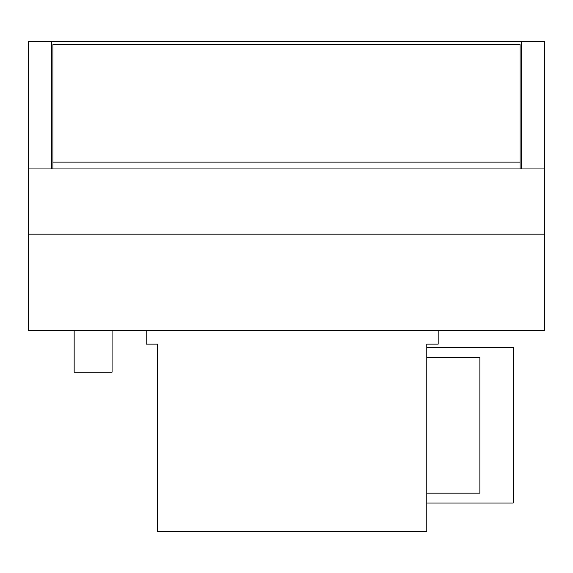 <?xml version="1.0" encoding="UTF-8"?>
<svg xmlns="http://www.w3.org/2000/svg" width="573" height="573" viewBox="0 0 573 573"><rect width="100%" height="100%" fill="white"/><g stroke="black" fill="none" stroke-linecap="round" stroke-linejoin="round"><path stroke-width="0.86" d="M520.083 162.123L520.083 44.579L52.917 44.579L52.917 162.123L520.083 162.123L520.083 168.949M52.917 162.123L52.917 168.949M112.072 330.485L112.072 372.199L74.153 372.199L74.153 330.485M146.201 330.485L146.201 344.137L157.575 344.137L157.575 531.458L426.799 531.458L426.799 344.137L438.173 344.137L438.173 330.485M521.222 168.949L521.222 41.543L28.65 41.543L28.65 168.949L544.35 168.949L544.35 330.485L28.65 330.485L28.65 234.171L544.35 234.171M544.35 168.949L544.35 41.543L521.222 41.543M28.65 168.949L28.65 234.171M51.778 41.543L51.778 168.949M426.799 493.16L479.888 493.16L479.888 357.409L426.799 357.409M426.799 347.553L513.258 347.553L513.258 503.015L426.799 503.015"/></g></svg>
